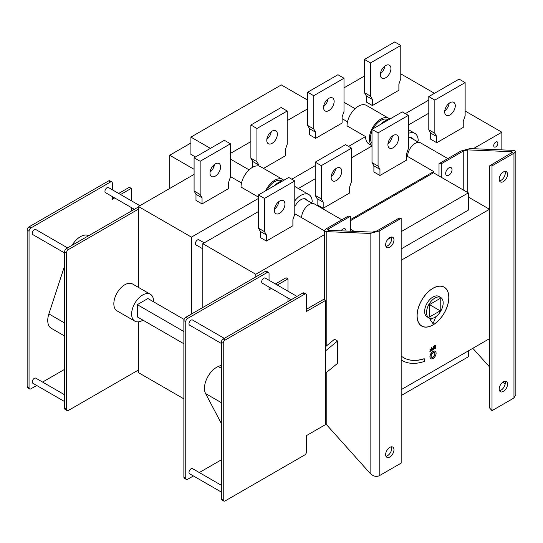 <?xml version="1.0" encoding="UTF-8"?>
<svg xmlns="http://www.w3.org/2000/svg" width="543" height="543" viewBox="0 0 543 543"><rect width="100%" height="100%" fill="white"/><g stroke="black" fill="none" stroke-linecap="round" stroke-linejoin="round"><path stroke-width="0.81" d="M325.447 350.961L337.563 341.004L337.563 363.342L325.447 373.299M325.447 346.719L334.536 339.253L337.563 341.004M221.347 365.235L218.286 366.498A17.132 9.889 120 0 0 206.849 378.62A17.132 9.889 120 0 0 205.6 393.58L221.347 423.486M370.116 233.436L326.207 231.623L324.327 230.721L326.207 228.813L348.165 216.141L350.432 216.229L328.481 228.908L327.538 229.865L328.481 230.313L372.389 232.126L376.93 230.904L398.888 218.232L401.162 218.327L401.162 463.111L379.204 475.783L379.204 230.999L370.116 233.436L370.116 473.347C373.15 476.259 376.177 477.066 379.204 475.783M325.447 423.479L370.116 473.347M291.082 299.797L262.276 283.161A2.946 1.697 -60 0 1 262.276 279.76A2.946 1.697 -60 0 1 265.215 278.064L296.973 296.397M221.347 492.08L189.588 473.747A2.946 1.697 -60 0 1 189.588 470.347A2.946 1.697 -60 0 1 192.534 468.643L221.347 485.279M221.347 343.461L189.588 325.128A2.946 1.697 -60 0 1 189.588 321.727A2.946 1.697 -60 0 1 192.534 320.024L224.293 338.357M134.365 209.313L105.552 192.684A2.946 1.697 -60 0 1 105.552 189.283A2.946 1.697 -60 0 1 108.498 187.579L139.877 205.695M202.797 248.823L196.023 244.913A2.946 1.697 -60 0 1 196.023 241.513A2.946 1.697 -60 0 1 198.969 239.816L204.229 242.85M64.624 401.596L32.872 383.263A2.946 1.697 -60 0 1 32.872 379.862A2.946 1.697 -60 0 1 35.818 378.166L64.624 394.795M64.624 252.977L32.872 234.644A2.946 1.697 -60 0 1 32.872 231.243A2.946 1.697 -60 0 1 35.818 229.54L67.57 247.879M111.77 181.912L109.876 180.819A2.674 1.548 120 0 0 108.539 180.948L29.044 226.845A2.674 1.548 120 0 0 27.15 230.123L27.15 386.616A2.674 1.548 120 0 0 27.707 387.838L29.6 388.931A2.674 1.548 -60 0 1 29.044 387.709L29.044 231.216A2.674 1.548 -60 0 1 30.937 227.938L110.433 182.041A2.674 1.548 -60 0 1 111.77 181.912A2.674 1.548 -60 0 1 112.326 183.134L112.326 189.792M120.566 194.55L131.25 188.38L129.356 187.287L118.673 193.457M112.788 196.858L112.326 197.123M183.873 331.535L137.311 304.657L147.906 298.535L184.104 319.433M137.311 304.657L137.311 316.895L183.873 343.773M72.151 245.232A17.132 9.889 -60 0 1 88.706 235.676M153.581 301.806A15.523 8.966 120 0 0 150.37 294.265A15.523 8.966 120 0 0 138.404 298.426A15.523 8.966 120 0 0 131.63 314.051A15.523 8.966 120 0 0 134.847 321.157A15.523 8.966 120 0 0 142.979 320.166M150.37 294.272L132.58 283.996A15.523 8.966 120 0 0 120.614 288.157A15.523 8.966 120 0 0 113.84 303.781A15.523 8.966 120 0 0 117.057 310.888L134.847 321.157M64.624 336.008L51.293 328.311A17.132 9.889 -60 0 1 48.877 313.902L64.624 265.819M138.445 287.383L138.445 209.143L68.411 249.576A2.674 1.548 120 0 0 66.517 252.855L66.517 409.341A2.674 1.548 120 0 0 67.074 410.569A2.674 1.548 120 0 0 68.411 410.433L138.445 370.007L138.445 321.85M67.074 410.569L65.18 409.476A2.674 1.548 -60 0 1 64.624 408.248L64.624 251.762A2.674 1.548 -60 0 1 66.517 248.484L138.445 206.958M138.445 209.143L138.445 206.523L194.089 174.391M230.436 153.411L250.873 141.614M287.213 120.627L307.657 108.831M343.997 87.844L364.441 76.047M183.873 398.854L138.445 372.627L138.445 370.007M221.347 459.833L199.308 472.553M193.417 475.953L187.654 479.279A2.674 1.548 -60 0 1 186.317 479.415A2.674 1.548 -60 0 1 185.76 478.186L185.76 321.7A2.674 1.548 -60 0 1 187.654 318.422L267.149 272.525A2.674 1.548 -60 0 1 268.493 272.396A2.674 1.548 -60 0 1 269.043 273.618L269.043 280.269M324.327 234.712L255.794 274.276L255.794 276.896L185.76 317.329A2.674 1.548 120 0 0 183.873 320.608L183.873 477.093A2.674 1.548 120 0 0 184.423 478.322L186.317 479.415M255.794 276.896L265.262 271.432A2.674 1.548 -60 0 1 266.599 271.303L268.493 272.396M269.043 287.071L269.043 289.792L271.398 288.435M277.29 285.034L287.973 278.864L287.973 291.197M275.396 283.941L286.08 277.772L287.973 278.864M269.043 287.607L269.504 287.342M287.973 297.998L287.973 301.596M497.877 143.25A2.946 1.697 -60 0 1 496.594 146.216A2.946 1.697 -60 0 1 494.327 147.004A2.946 1.697 -60 0 1 494.327 143.603A2.946 1.697 -60 0 1 497.273 141.899A2.946 1.697 -60 0 1 497.877 143.25M379.204 230.999L401.162 218.327M350.432 231.216L350.432 216.229M385.951 456.229A5.892 3.401 120 0 0 391.693 448.464A5.892 3.401 120 0 0 391.381 446.821M385.951 246.413A5.892 3.401 120 0 0 391.693 238.649A5.892 3.401 120 0 0 391.381 237.006M393.967 239.958A5.892 3.401 -60 0 1 391.394 245.884A5.892 3.401 -60 0 1 386.86 247.465A5.892 3.401 -60 0 1 386.86 240.664A5.892 3.401 -60 0 1 392.745 237.264A5.892 3.401 -60 0 1 393.967 239.958M393.967 449.774A5.892 3.401 -60 0 1 391.394 455.706A5.892 3.401 -60 0 1 386.86 457.281A5.892 3.401 -60 0 1 386.86 450.48A5.892 3.401 -60 0 1 392.745 447.079A5.892 3.401 -60 0 1 393.967 449.774M341.011 230.829A4.5 2.6 -60 0 1 345.11 228.854A4.5 2.6 -60 0 1 346.04 230.911A4.5 2.6 -60 0 1 346.04 231.04M401.162 260.287L489.514 209.279L489.514 338.662L401.162 389.67M468.317 197.034L489.514 209.279M401.162 248.925L468.317 210.148L468.317 192.887L401.162 231.657M513.97 153.194L492.012 165.873L489.738 165.778L512.64 152.149L511.696 151.694L467.788 149.882L463.24 151.103L441.289 163.776L439.015 163.687L460.973 151.008L470.055 148.572L513.97 150.384L515.85 151.287L513.97 153.194L513.97 397.978L515.85 394.646L515.85 151.287M472.81 348.307L489.738 367.163M503.062 381.994L505.112 384.274M441.289 177.276L441.289 163.776M445.681 173.387A4.5 2.6 -60 0 1 447.642 168.866A4.5 2.6 -60 0 1 451.104 167.658A4.5 2.6 -60 0 1 452.034 169.715A4.5 2.6 -60 0 1 450.072 174.242A4.5 2.6 -60 0 1 446.611 175.45A4.5 2.6 -60 0 1 445.681 173.387M489.738 165.778L489.738 408.126L492.012 410.657L513.97 397.978M499.519 390.661A5.892 3.401 120 0 0 505.261 382.896A5.892 3.401 120 0 0 504.949 381.254M499.519 180.846A5.892 3.401 120 0 0 505.261 173.081A5.892 3.401 120 0 0 504.949 171.439M492.012 165.873L492.012 410.657M439.015 175.966L439.015 163.687M507.535 174.391A5.892 3.401 -60 0 1 504.963 180.324A5.892 3.401 -60 0 1 500.422 181.898A5.892 3.401 -60 0 1 499.207 179.204A5.892 3.401 -60 0 1 501.773 173.278A5.892 3.401 -60 0 1 506.314 171.697A5.892 3.401 -60 0 1 507.535 174.391M507.535 384.213A5.892 3.401 -60 0 1 504.963 390.139A5.892 3.401 -60 0 1 500.422 391.713A5.892 3.401 -60 0 1 499.207 389.019A5.892 3.401 -60 0 1 501.773 383.093A5.892 3.401 -60 0 1 506.314 381.512A5.892 3.401 -60 0 1 507.535 384.213M324.327 230.789L301.603 217.668A10.704 6.183 -60 0 1 306.272 206.89A10.704 6.183 -60 0 1 314.526 204.025L341.832 219.793M294.788 206.74A10.704 6.183 -60 0 1 306.198 199.213A10.704 6.183 -60 0 1 307.603 200.645M301.603 217.668L294.788 213.732M433.823 172.973A10.704 6.183 -60 0 1 433.714 171.554L407.596 156.472A10.704 6.183 -60 0 1 412.266 145.7A10.704 6.183 -60 0 1 420.52 142.829L447.832 158.597M408.35 137.854A10.704 6.183 -60 0 1 412.191 138.024A10.704 6.183 -60 0 1 413.596 139.449M407.596 156.472L406.463 155.814M274.412 209.252A7.493 4.33 120 0 0 278.824 201.602M284.946 204.12A7.493 4.33 -60 0 1 281.674 211.661A7.493 4.33 -60 0 1 275.898 213.671A7.493 4.33 -60 0 1 275.898 205.016A7.493 4.33 -60 0 1 283.392 200.686A7.493 4.33 -60 0 1 284.946 204.12M266.396 241.051L292.894 225.752L292.894 219.637L294.788 214.173L294.788 180.948L288.727 177.452L258.448 194.937L258.448 228.162L260.341 231.44L260.341 237.556L266.396 241.051L266.396 234.936L260.341 231.44M294.788 180.948L264.502 198.433L258.448 194.937M264.502 198.433L264.502 231.657L258.448 228.162M264.502 231.657L266.396 234.936M331.189 176.468A7.493 4.33 120 0 0 335.608 168.825M341.73 171.337A7.493 4.33 -60 0 1 338.459 178.878A7.493 4.33 -60 0 1 332.683 180.887A7.493 4.33 -60 0 1 332.683 172.233A7.493 4.33 -60 0 1 340.176 167.902A7.493 4.33 -60 0 1 341.73 171.337M323.18 208.268L349.678 192.969L349.678 186.853L351.572 181.389L351.572 148.164L345.511 144.669L315.225 162.153L315.225 195.378L317.119 198.657L317.119 204.772L323.18 208.268L323.18 202.152L317.119 198.657M351.572 148.164L321.286 165.649L315.225 162.153M321.286 165.649L321.286 198.874L315.225 195.378M321.286 198.874L323.18 202.152M387.974 143.685A7.493 4.33 120 0 0 392.392 136.042M398.508 138.553A7.493 4.33 -60 0 1 395.236 146.094A7.493 4.33 -60 0 1 389.46 148.103A7.493 4.33 -60 0 1 389.46 139.449A7.493 4.33 -60 0 1 396.96 135.119A7.493 4.33 -60 0 1 398.508 138.553M379.957 175.484L406.463 160.185L406.463 154.069L408.35 148.606L408.35 115.381L402.295 111.885L372.009 129.37L372.009 162.595L373.903 165.873L373.903 171.988L379.957 175.484L379.957 169.368L373.903 165.873M408.35 115.381L378.071 132.865L372.009 129.37M378.071 132.865L378.071 166.09L372.009 162.595M378.071 166.09L379.957 169.368M444.758 110.901A7.493 4.33 120 0 0 449.17 103.258M455.292 105.77A7.493 4.33 -60 0 1 452.02 113.311A7.493 4.33 -60 0 1 446.244 115.32A7.493 4.33 -60 0 1 446.244 106.666A7.493 4.33 -60 0 1 453.738 102.335A7.493 4.33 -60 0 1 455.292 105.77M436.742 142.707L463.24 127.408L463.24 121.286L465.134 115.822L465.134 82.604L459.079 79.102L428.794 96.586L428.794 129.811L430.687 133.089L430.687 139.205L436.742 142.707L436.742 136.585L430.687 133.089M465.134 82.604L434.848 100.082L428.794 96.586M434.848 100.082L434.848 133.306L428.794 129.811M434.848 133.306L436.742 136.585M432.764 318.225L430.232 319.691L433.07 323.73L435.791 316.725M433.07 323.73L430.117 319.623L432.371 318.327M440.224 310.82L429.472 304.609L440.224 298.406L440.224 310.82L429.472 317.024L429.472 304.609M444.147 287.24A22.378 12.917 120 0 0 421.768 300.164A22.378 12.917 120 0 0 421.768 326.004A22.378 12.917 120 0 0 439.015 320.003A22.378 12.917 120 0 0 448.783 297.483A22.378 12.917 120 0 0 444.147 287.24L443.387 286.806A22.378 12.917 120 0 0 442.966 286.582M420.608 325.311A22.378 12.917 120 0 0 421.015 325.562L421.768 326.004M444.554 287.491A22.487 12.984 120 0 0 443.814 286.942M421.341 325.861A22.487 12.984 120 0 0 422.189 326.228M448.857 297.442A22.487 12.984 -60 0 1 439.043 320.071A22.487 12.984 -60 0 1 421.714 326.092A22.487 12.984 -60 0 1 421.714 300.13A22.487 12.984 -60 0 1 444.201 287.152A22.487 12.984 -60 0 1 448.857 297.442M429.981 350.269L429.866 349.841L431.047 349.156L431.4 347.479L431.162 349.224L429.981 349.902L429.981 350.269L431.162 349.583L431.162 350.452L429.927 351.525L431.515 350.608L431.515 347.547M429.927 351.525L429.818 351.097L431.047 350.384L431.047 349.651M431.882 349.169L431.766 348.742L432.947 348.063L433.3 346.386L433.063 348.124L431.882 348.81L431.882 349.169L433.063 348.491L433.063 349.353L431.828 350.425L433.416 349.509L433.416 346.448M431.828 350.425L431.719 349.997L432.947 349.285L432.947 348.552M401.963 360.437A62.099 35.852 -60 0 1 401.908 360.403A62.099 35.852 -60 0 1 401.162 359.948A62.099 35.852 120 0 0 402.024 360.471A62.099 35.852 120 0 0 424.246 361.455L424.246 358.774A58.888 33.999 -60 0 1 403.625 357.688A58.888 33.999 -60 0 1 401.162 355.998M403.571 357.654A58.888 33.999 120 0 0 424.131 358.706L424.246 358.774M430.877 358.692A4.283 2.471 -60 0 1 430.816 358.658A4.283 2.471 -60 0 1 430.816 353.717A4.283 2.471 -60 0 1 435.099 351.246A4.283 2.471 -60 0 1 435.153 351.28M434.095 348.742L433.687 347.69L434.006 346.332L434.862 345.423L435.778 345.375L434.122 346.393L434.047 348.715M443.176 302.906A11.776 6.801 -60 0 1 438.038 314.757A11.776 6.801 -60 0 1 428.963 317.913A11.776 6.801 -60 0 1 428.963 304.318A11.776 6.801 -60 0 1 440.74 297.516A11.776 6.801 -60 0 1 443.176 302.906M428.963 317.913L427.07 316.82A11.776 6.801 -60 0 1 427.07 303.225A11.776 6.801 -60 0 1 438.846 296.424L440.74 297.516M434.006 348.687L434.97 348.674L435.825 347.771L435.825 345.409M434.97 345.837L435.778 346.617L434.97 348.321L434.386 348.348L434.169 347.547L434.97 345.837L435.493 345.776M434.855 348.26L435.662 346.549L434.855 345.776M436.097 353.269A4.283 2.471 120 0 0 435.214 351.307A4.283 2.471 120 0 0 430.932 353.785A4.283 2.471 120 0 0 430.932 358.726A4.283 2.471 120 0 0 434.23 357.579A4.283 2.471 120 0 0 436.097 353.269M434.963 353.927A2.674 1.548 -60 0 1 433.796 356.622A2.674 1.548 -60 0 1 431.733 357.335A2.674 1.548 -60 0 1 431.733 354.246A2.674 1.548 -60 0 1 434.407 352.699A2.674 1.548 -60 0 1 434.963 353.927M431.678 357.301A2.674 1.548 120 0 0 433.721 356.513A2.674 1.548 120 0 0 434.848 353.86A2.674 1.548 120 0 0 434.352 352.672M408.35 124.999L428.794 113.202M408.35 133.422A16.059 9.272 120 0 1 414.866 133.381A16.059 9.272 120 0 1 418.191 140.739L417.01 141.418M465.134 111.016L501.854 132.214L473.286 148.707M387.702 239.422L391.483 237.243M468.317 350.9L468.317 356.805L401.162 395.575M501.854 132.214L501.854 149.882M433.714 171.554L350.432 219.637M350.432 220.729L433.49 172.776L468.317 192.887M276.265 207.412L275.07 206.72M255.794 274.276L202.797 243.678L258.448 211.546M350.432 229.207L354.185 231.372M380.426 124.51A16.059 9.272 -60 0 1 388.578 119.806M274.432 185.706A16.059 9.272 -60 0 1 282.584 181.002M311.017 202.614L312.198 201.935A16.059 9.272 120 0 0 308.872 194.577A16.059 9.272 120 0 0 294.788 200.896M298.358 188.509L315.225 178.762M351.572 157.782L372.009 145.979M202.797 243.678L202.797 307.494M220.587 166.966A7.493 4.33 120 0 0 219.039 163.531A7.493 4.33 120 0 0 211.546 167.862A7.493 4.33 120 0 0 211.546 176.516A7.493 4.33 120 0 0 217.315 174.507A7.493 4.33 120 0 0 220.587 166.966M214.471 164.454A7.493 4.33 -60 0 1 210.053 172.097M202.044 203.896L228.542 188.597L228.542 182.482L230.436 177.018L230.436 143.793L200.15 161.278L200.15 194.503L202.044 197.781L202.044 203.896L195.982 200.401L195.982 194.285L202.044 197.781M200.15 161.278L194.089 157.782L224.374 140.298L230.436 143.793M194.089 157.782L194.089 191.007L200.15 194.503M194.089 191.007L195.982 194.285M277.371 134.182A7.493 4.33 120 0 0 275.824 130.748A7.493 4.33 120 0 0 268.323 135.078A7.493 4.33 120 0 0 268.323 143.732A7.493 4.33 120 0 0 274.1 141.723A7.493 4.33 120 0 0 277.371 134.182M271.256 131.671A7.493 4.33 -60 0 1 266.837 139.313M263.531 168.398L285.319 155.814L285.319 149.698L287.213 144.234L287.213 111.01L256.934 128.494L256.934 161.719L258.821 164.997L258.821 165.995M256.934 128.494L250.873 124.999L281.159 107.514L287.213 111.01M250.873 124.999L250.873 158.223L256.934 161.719M250.873 158.223L252.766 161.502L258.821 164.997M252.766 161.502L252.766 167.19M334.155 101.398A7.493 4.33 120 0 0 332.601 97.964A7.493 4.33 120 0 0 325.108 102.294A7.493 4.33 120 0 0 325.108 110.948A7.493 4.33 120 0 0 330.884 108.939A7.493 4.33 120 0 0 334.155 101.398M328.033 98.887A7.493 4.33 -60 0 1 323.621 106.53M315.605 138.336L342.104 123.037L342.104 116.915L343.997 111.451L343.997 78.233L313.711 95.711L313.711 128.935L315.605 132.214L315.605 138.336L309.551 134.834L309.551 128.718L315.605 132.214M313.711 95.711L307.657 92.215L337.943 74.73L343.997 78.233M307.657 92.215L307.657 125.44L313.711 128.935M307.657 125.44L309.551 128.718M390.94 68.615A7.493 4.33 120 0 0 389.385 65.18A7.493 4.33 120 0 0 381.892 69.511A7.493 4.33 120 0 0 381.892 78.165A7.493 4.33 120 0 0 387.668 76.156A7.493 4.33 120 0 0 390.94 68.615M384.817 66.103A7.493 4.33 -60 0 1 380.405 73.746M372.389 105.552L398.888 90.253L398.888 84.131L400.782 78.667L400.782 45.449L370.496 62.934L370.496 96.152L372.389 99.43L372.389 105.552L366.335 102.05L366.335 95.935L372.389 99.43M370.496 62.934L364.441 59.431L394.727 41.947L400.782 45.449M364.441 59.431L364.441 92.656L370.496 96.152M364.441 92.656L366.335 95.935M190.912 143.013L169.715 155.25L169.715 188.469M307.657 100.129L281.308 84.918L190.912 137.107L190.912 154.375L195.453 156.995M343.997 102.274L355.088 108.675M428.794 100.088L405.322 113.636M400.782 73.862L434.475 93.308M241.52 182.984L230.436 176.577M213.806 166.979L212.612 166.294M258.448 198.433L191.441 237.121L138.445 206.523M258.448 197.123L241.031 187.07A16.059 9.272 120 0 1 248.042 170.909A16.059 9.272 120 0 1 260.416 166.606L282.754 179.502A16.059 9.272 -60 0 1 283.806 180.296M194.089 169.321L169.715 155.25M210.406 148.361L190.912 137.107M347.513 121.788L342.104 118.666M230.436 159.092L249.094 169.871M372.009 143.42A14.457 8.349 -60 0 1 372.009 131.06M373.102 128.745A14.457 8.349 -60 0 1 387.946 119.698L388.231 119.86M267.108 189.941A14.457 8.349 -60 0 1 281.953 180.894L282.238 181.057M372.009 145.66A16.059 9.272 -60 0 1 373.048 126.967A16.059 9.272 -60 0 1 388.747 118.306A16.059 9.272 -60 0 1 389.806 119.1M265.636 190.783A16.059 9.272 -60 0 1 282.754 179.502M388.747 118.306L366.416 105.41A16.059 9.272 120 0 0 354.036 109.713A16.059 9.272 120 0 0 347.025 125.874L365.575 136.585L348.545 146.42M372.009 145.734L368.901 143.936A16.059 9.272 -60 0 1 365.575 136.585M315.225 165.649L291.761 179.204M191.441 314.051L191.441 237.121M306.524 435.567L325.447 424.64L325.447 300.503L306.524 311.431L306.524 295.256A2.674 1.548 120 0 0 305.967 294.028A2.674 1.548 120 0 0 304.63 294.163L225.135 340.061A2.674 1.548 120 0 0 223.241 343.339L223.241 499.825A2.674 1.548 120 0 0 223.797 501.053A2.674 1.548 120 0 0 225.135 500.917L304.63 455.02A2.674 1.548 120 0 0 306.524 451.742L306.524 435.567M223.797 501.053L221.904 499.96A2.674 1.548 -60 0 1 221.347 498.732L221.347 342.246A2.674 1.548 -60 0 1 223.241 338.968L302.736 293.071A2.674 1.548 -60 0 1 304.073 292.935L305.967 294.028M306.524 309.245L323.553 299.41L325.447 300.503M64.624 369.349L42.585 382.075M36.7 385.476L30.937 388.802A2.674 1.548 -60 0 1 29.6 388.931M112.326 196.593L112.326 199.308L114.682 197.951M131.25 188.38L131.25 200.72M131.25 207.521L131.25 211.112M205.6 393.58L221.347 402.675M221.347 368.263L218.286 366.498M326.207 424.456L326.207 372.674M326.207 346.101L326.207 231.623M48.877 313.902L64.624 322.997M66.517 409.341L64.624 408.248M66.517 252.855L64.624 251.762M68.411 249.576L66.517 248.484M183.873 477.093L185.76 478.186M183.873 320.608L185.76 321.7M185.76 317.329L187.654 318.422M265.262 271.432L267.149 272.525M328.481 230.313L328.481 228.908M511.696 153.099L511.696 151.694M467.788 192.575L467.788 149.882M463.24 189.955L463.24 151.103M223.241 499.825L221.347 498.732M223.241 343.339L221.347 342.246M225.135 340.061L223.241 338.968M304.63 294.163L302.736 293.071M27.15 386.616L29.044 387.709M27.15 230.123L29.044 231.216M29.044 226.845L30.937 227.938M108.539 180.948L110.433 182.041M324.327 230.721L324.327 299.851M304.256 198.718L312.585 203.523M410.25 137.522L418.578 142.327M414.866 133.381L408.35 129.621M308.872 194.577L294.788 186.446"/></g></svg>
